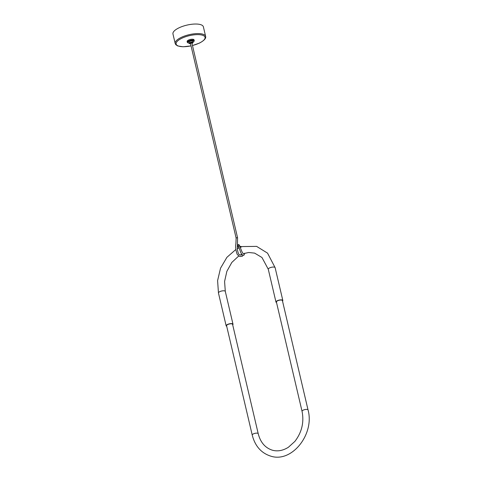 <?xml version="1.0" encoding="UTF-8"?>
<svg xmlns="http://www.w3.org/2000/svg" width="481" height="481" viewBox="0 0 481 481"><rect width="100%" height="100%" fill="white"/><g stroke="black" fill="none" stroke-linecap="round" stroke-linejoin="round"><path stroke-width="0.72" d="M231.986 323.887A3.078 1.064 -13.2 0 1 232.576 324.332L258.219 433.682A3.078 1.064 166.8 0 0 257.636 433.237A3.078 1.064 166.8 0 0 254.16 433.579A3.078 1.064 166.8 0 0 252.23 435.083L226.581 325.739A3.078 1.064 -13.2 0 1 228.517 324.23A3.078 1.064 -13.2 0 1 231.986 323.887M226.719 326.31A3.517 1.221 -13.2 0 1 226.154 325.835A3.517 1.221 -13.2 0 1 228.367 324.116A3.517 1.221 -13.2 0 1 232.329 323.725A3.517 1.221 -13.2 0 1 233.002 324.23A3.517 1.221 -13.2 0 1 232.708 324.909M236.237 238.197L236.418 237.812L237.566 237.764L191.865 42.923L190.428 43.26L236.129 238.101L235.906 243.614C235.353 246.969 235.798 250.571 237.247 254.419L239.087 256.151L240.253 256.535L242.364 256.253L243.26 254.948M282.533 301.166A3.517 1.221 166.8 0 0 282.828 300.493A3.517 1.221 166.8 0 0 280.82 299.867A3.517 1.221 166.8 0 0 277.351 300.715A3.517 1.221 166.8 0 0 275.98 302.098A3.517 1.221 166.8 0 0 276.545 302.573M308.044 409.938L282.401 300.589A3.078 1.064 166.8 0 0 281.812 300.144A3.078 1.064 166.8 0 0 278.343 300.493A3.078 1.064 166.8 0 0 276.407 301.996L302.056 411.345A3.078 1.064 -13.2 0 1 303.986 409.836A3.078 1.064 -13.2 0 1 307.455 409.493A3.078 1.064 -13.2 0 1 308.044 409.938C314.784 433.976 291.931 463.203 270.689 456.12C261.189 453.054 255.032 446.037 252.23 435.083M191.985 43.446A1.708 0.589 166.8 0 0 192.743 42.941A1.708 0.589 166.8 0 0 192.749 42.929A1.708 0.589 166.8 0 0 191.606 42.418A1.708 0.589 166.8 0 0 189.544 43.254A1.708 0.589 166.8 0 0 189.652 43.669A1.708 0.589 166.8 0 0 190.548 43.783M189.544 43.591A1.954 0.679 -13.2 0 1 189.382 43.524A1.954 0.679 -13.2 0 1 189.189 43.314A1.954 0.679 -13.2 0 1 189.261 43.056A1.954 0.679 -13.2 0 1 191.282 42.142A1.954 0.679 -13.2 0 1 192.995 42.424A1.954 0.679 -13.2 0 1 192.929 42.683A1.954 0.679 -13.2 0 1 192.917 42.695A1.954 0.679 -13.2 0 1 192.905 42.713M192.995 42.424L192.743 41.336A1.954 0.679 166.8 0 0 191.023 41.053A1.954 0.679 166.8 0 0 189.003 41.967A1.954 0.679 166.8 0 0 188.937 42.226L189.189 43.314M192.947 42.202A3.235 1.124 166.8 0 0 193.699 41.679A3.235 1.124 166.8 0 0 193.987 41.041A3.235 1.124 166.8 0 0 191.402 40.536A3.235 1.124 166.8 0 0 187.975 41.877A3.235 1.124 166.8 0 0 187.686 42.52A3.235 1.124 166.8 0 0 189.141 43.098M193.927 40.903A3.235 1.124 166.8 0 0 193.921 40.753A3.235 1.124 166.8 0 0 191.336 40.248A3.235 1.124 166.8 0 0 187.909 41.594A3.235 1.124 166.8 0 0 187.62 42.232A3.235 1.124 166.8 0 0 187.68 42.37M193.951 41.342A3.547 1.233 166.8 0 0 194.228 40.687A3.547 1.233 166.8 0 0 191.39 40.127A3.547 1.233 166.8 0 0 187.632 41.6A3.547 1.233 166.8 0 0 187.319 42.304A3.547 1.233 166.8 0 0 187.855 42.773M194.228 40.687L194.029 39.857A3.547 1.233 166.8 0 0 191.191 39.304A3.547 1.233 166.8 0 0 187.44 40.777A3.547 1.233 166.8 0 0 187.121 41.474L187.319 42.304M179.028 27.82A15.626 5.417 -13.2 0 1 194.444 24.05A15.626 5.417 -13.2 0 1 203.379 26.822L205.621 36.382A15.626 5.417 -13.2 0 0 196.687 33.61A15.626 5.417 -13.2 0 0 181.271 37.386A15.626 5.417 -13.2 0 0 175.198 43.518L172.956 33.959A15.626 5.417 -13.2 0 1 179.028 27.82M226.154 325.835L218.458 293.013A3.517 1.221 -13.2 0 1 219.823 291.636A3.517 1.221 -13.2 0 1 224.633 290.903A3.517 1.221 -13.2 0 1 225.3 291.408L224.585 281.457L226.858 271.338L231.824 262.44L238.756 255.97M240.103 247.372L242.4 246.561L256.613 246.38L267.544 253.138L275.126 267.67A3.517 1.221 166.8 0 0 273.118 267.045A3.517 1.221 166.8 0 0 269.649 267.893A3.517 1.221 166.8 0 0 268.284 269.276L275.98 302.098M192.472 45.503A14.845 5.147 166.8 0 0 199.26 43.11A14.845 5.147 166.8 0 0 202.194 35.131A14.845 5.147 166.8 0 0 181.896 38.227A14.845 5.147 166.8 0 0 176.888 45.214A14.845 5.147 166.8 0 0 191.035 45.839M258.219 433.682C260.425 442.352 265.133 447.859 272.354 450.198C277.627 451.635 282.978 450.655 288.39 447.264L294.871 441.42C301.821 432.347 304.22 422.324 302.056 411.345M240.32 255.038L241.817 254.287M243.242 253.697L248.731 252.489L254.635 253.126L261.965 257.497L268.284 269.276M239.526 246.152L239.297 245.142L239.123 245.695M238.095 246.512L238.065 244.667L238.774 244.504L239.346 245.184L241.919 251.653L243.194 253.715M238.36 245.917L240.951 252.976L242.093 254.605C242.478 255.279 243.152 255.435 244.114 255.056L244.727 253.204M241.793 246.753L239.67 246.146M237.566 237.764L237.367 249.374C238.035 253.054 238.829 254.87 239.736 254.828L241.324 255.11L241.865 254.347M237.993 248.166L238.69 247.817M275.126 267.67L282.828 300.493M218.458 293.013L217.598 280.615L220.532 268.194L226.894 257.341L235.894 249.471M237.319 248.665L238.744 247.962M225.3 291.408L233.002 324.23M238.54 246.32L237.241 246.879M192.478 45.551L199.429 43.098C204.166 40.572 206.229 38.33 205.621 36.382M191.041 45.887L183.081 46.783L177.723 45.954L175.818 44.709L175.198 43.518"/></g></svg>
